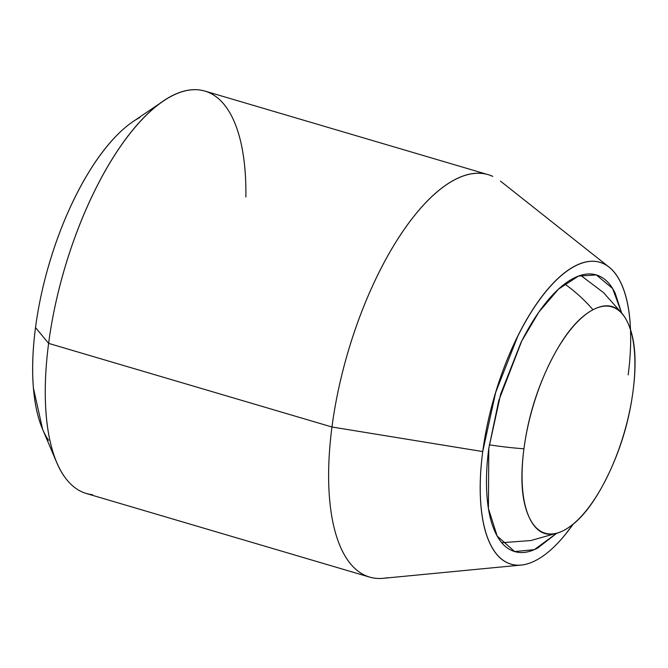 <?xml version="1.0" encoding="UTF-8"?>
<svg xmlns="http://www.w3.org/2000/svg" width="668" height="668" viewBox="0 0 668 668"><rect width="100%" height="100%" fill="white"/><g stroke="black" fill="none" stroke-linecap="round" stroke-linejoin="round"><path stroke-width="1" d="M563.959 530.317A117.994 47.436 -73.6 0 1 560.435 531.953A117.994 47.436 -73.6 0 1 523.937 448.787A144.213 48.129 -172.5 0 1 489.285 444.813A144.213 48.129 7.5 0 0 523.937 448.787A117.994 47.436 -73.6 0 1 593 309.76A117.994 47.436 -73.6 0 1 624.455 316.774A117.994 47.436 -73.6 0 1 633.022 391.289C629.014 421.742 620.263 450.541 606.778 477.687C593.293 504.833 579.022 522.376 563.959 530.317C548.904 538.249 537.464 534.258 529.649 518.343C521.833 502.42 519.929 479.24 523.937 448.787C527.954 418.335 536.696 389.536 550.181 362.39C563.667 335.236 577.937 317.701 593 309.76A144.213 122.962 -117.8 0 0 564.652 283.958A144.213 122.962 62.2 0 1 593 309.76C608.064 301.819 619.495 305.81 627.31 321.734C635.126 337.649 637.03 360.837 633.022 391.289A117.994 47.436 -73.6 0 1 563.959 530.317M621.541 312.699L615.136 293.085C610.552 283.741 604.624 277.804 597.359 275.266C590.095 272.736 582.037 273.796 573.194 278.456C564.36 283.115 555.409 291.014 546.34 302.161C537.272 313.309 528.78 326.844 520.865 342.776L500.658 394.12L488.792 448.378L498.745 400.641L521.75 341.022L538.859 312.106L558.498 289.119L578.488 276.076L596.274 274.924L612.573 288.451L621.524 312.666M375.909 578.321A209.769 84.327 -73.6 0 1 331.963 427.002L48.614 343.377A209.769 84.327 106.4 0 0 92.56 494.696M573.077 524.263A157.331 63.251 -73.6 0 1 524.238 564.61A157.331 63.251 -73.6 0 1 482.73 451.568L331.963 427.002A209.769 84.327 106.4 0 0 387.298 577.728M63.953 476.017A209.769 84.327 -73.6 0 1 48.614 343.377L35.521 327.562A178.306 71.676 106.4 0 0 48.564 440.304M134.56 120.591A178.306 71.676 106.4 0 0 35.521 327.562L48.614 343.377A209.769 84.327 -73.6 0 1 165.13 99.891A209.769 84.327 -73.6 0 1 245.665 180.427M139.879 117.476C128.949 123.238 117.877 133.007 106.671 146.785C95.457 160.562 84.961 177.304 75.175 197.002C65.389 216.699 57.064 237.858 50.192 260.478C43.32 283.098 38.435 305.46 35.521 327.562C32.615 349.656 31.905 369.813 33.4 388.024L42.66 429.449M573.102 524.238L565.395 534.417C555.509 546.574 545.739 555.191 536.095 560.277C526.451 565.362 517.667 566.522 509.742 563.75C501.81 560.986 495.347 554.507 490.345 544.311C485.344 534.124 482.179 520.99 480.86 504.925C479.54 488.851 480.167 471.065 482.73 451.568L495.681 392.383L517.725 336.371C526.359 318.995 535.619 304.224 545.505 292.066C555.4 279.909 565.17 271.283 574.814 266.206C584.458 261.121 593.242 259.961 601.167 262.724C609.091 265.497 615.562 271.976 620.564 282.163C625.565 292.359 628.73 305.493 630.049 321.558L630.542 329.725M556.327 533.565L534.308 549.655L514.636 551.559L497.167 536.045L488.417 508.515L488.792 448.378C486.438 466.247 485.87 482.555 487.081 497.284C488.283 512.014 491.18 524.046 495.773 533.39C500.357 542.733 506.286 548.678 513.55 551.209C520.815 553.747 528.872 552.686 537.707 548.027L556.352 533.557M492.75 176.369A209.769 84.327 106.4 0 0 331.963 427.002L482.73 451.568A157.331 63.251 -73.6 0 1 603.321 263.593A157.331 63.251 -73.6 0 1 628.17 374.907M245.874 197.027A209.769 84.327 106.4 0 0 198.58 89.846A209.769 84.327 106.4 0 0 48.614 343.377L331.963 427.002A209.769 84.327 -73.6 0 1 481.929 173.471M501.726 542.708L530.759 540.562L558.69 532.655M580.626 275.341L603.463 292.559L622.417 313.885M369.546 577.085L86.197 493.46M519.929 565.178L383.232 578.313M42.41 428.856L56.713 462.557M133.099 121.559L163.409 101.027M608.222 266.449L500.457 181.103M488.3 174.707L204.951 91.082"/></g></svg>
